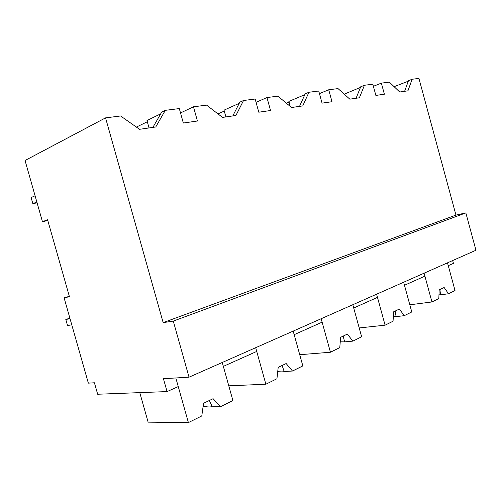<?xml version="1.0" encoding="UTF-8"?>
<svg xmlns="http://www.w3.org/2000/svg" width="501" height="501" viewBox="0 0 501 501"><rect width="100%" height="100%" fill="white"/><g stroke="black" fill="none" stroke-linecap="round" stroke-linejoin="round"><path stroke-width="0.75" d="M42.453 221.711L47.57 219.726L69.432 296.686L64.115 297.888L88.351 383.14L94.42 382.783L97.67 394.243L167.065 391.588L163.426 378.693L189.034 377.178L173.277 321.097L163.157 322.619L105.554 117.867L25.05 160.495L42.453 221.711L47.795 220.528M105.554 117.867L120.591 115.975L139.547 129.302L155.748 126.978L165.317 110.339L179.302 108.579L183.328 123.027L197.425 121.004L193.474 106.794L206.606 105.141L222.538 117.403L235.915 115.487L243.536 100.494L255.153 99.029L258.792 112.205L270.54 110.521L266.958 97.545L277.93 96.161L291.538 107.515L302.773 105.905L308.935 92.253L318.736 91.019L322.062 103.137L331.994 101.716L328.725 89.767L338.025 88.596L349.823 99.16L359.392 97.789L364.427 85.27L372.813 84.212L375.869 95.428L384.38 94.207L381.367 83.135L389.352 82.126L399.698 92.009L407.946 90.825L412.11 79.264L418.93 78.406L455.96 215.086L465.849 212.912L475.95 250.25L189.034 377.178M163.157 322.619L455.96 215.086M173.277 321.097L465.849 212.912M64.115 297.888L69.326 296.298M167.065 391.588L178.25 386.578L175.826 377.961L188.389 422.593L148.127 422.149L139.779 392.634M165.317 110.339L161.704 112.111L152.886 127.386M147.332 121.756L136.391 127.079M149.016 127.943L146.993 120.522L160.727 113.808M452.672 260.545L453.436 263.363L448.263 265.68L447.493 262.837L455.021 290.536L448.514 293.761L444.149 287.505L439.189 289.891L438.813 298.565L431.943 301.965L424.103 273.183L424.904 276.139L404.482 285.282L403.649 282.232L411.772 311.96L404.263 315.674L399.372 309.054L393.636 311.81L393.053 321.229L385.094 325.174L376.602 294.2L377.472 297.375L353.725 308.009L352.817 304.721L361.641 336.785L352.886 341.125L347.343 334.086L340.636 337.317L339.772 347.619L330.441 352.241L321.179 318.717L322.13 322.156L294.181 334.674L293.185 331.098L302.836 365.912L292.49 371.034L286.14 363.538L278.193 367.365L276.953 378.731L265.862 384.223L255.685 347.694L256.731 351.439L223.346 366.388L222.256 362.48L232.902 400.55L220.49 406.693L212.261 406.799L209.362 400.487M394.112 86.673L408.284 81.193M412.11 79.264L408.478 80.667L404.62 91.301M381.367 83.135L373.383 86.304M224.291 111.065L217.973 113.89M225.882 116.927L224.041 110.139L239.234 103.325M243.536 100.494L239.829 102.16L232.796 115.931M193.474 106.794L180.523 112.944M289.071 102.129L286.422 103.244M290.223 106.412L288.877 101.402L304.827 94.683M308.935 92.253L305.215 93.825L299.517 106.369M266.958 97.545L256.067 102.329M344.231 94.15L360.469 87.412M364.427 85.27L360.739 86.754L356.073 98.265M328.725 89.767L319.45 93.612M35.083 195.785L31.118 197.557L32.859 203.675L37.08 202.817M36.836 201.953L32.859 203.675M70.034 318.705L65.8 319.481L67.529 325.55L71.775 324.823M65.8 319.481L69.871 318.148M220.49 406.693L213.107 398.683L203.538 403.286L201.784 415.962L188.389 422.593M203.049 406.806C208.228 405.772 211.303 405.772 212.261 406.799M265.862 384.223L228.788 385.826M292.49 371.034L284.18 371.529L282.119 365.473M277.748 371.448C281.086 370.947 283.228 370.972 284.18 371.529M330.441 352.241L299.73 354.708M352.886 341.125L344.619 341.882L343.172 336.096M340.26 341.807L344.619 341.882M385.094 325.174L359.204 327.948M404.263 315.674L396.122 316.619L395.145 311.083M393.341 316.569L396.122 316.619M431.943 301.965L409.812 304.796M448.514 293.761L440.542 294.832L439.916 289.54M438.976 294.807L440.542 294.832"/></g></svg>
